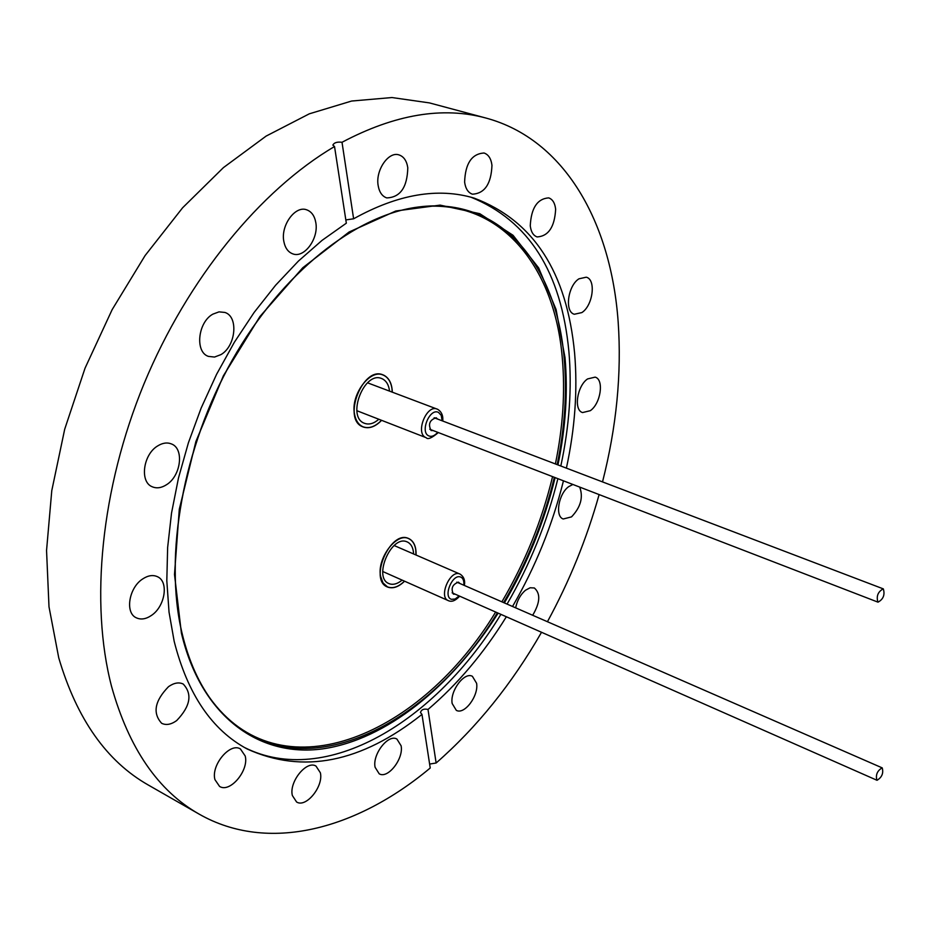 <?xml version="1.0" encoding="UTF-8"?>
<svg xmlns="http://www.w3.org/2000/svg" width="931" height="931" viewBox="0 0 931 931"><rect width="100%" height="100%" fill="white"/><g stroke="black" fill="none" stroke-linecap="round" stroke-linejoin="round"><path stroke-width="1.4" d="M392.242 392.137L391.928 388.39C390.799 381.454 387.796 376.985 382.955 374.984C369.793 368.885 350.626 394.872 354.467 413.876C355.665 420.556 358.575 424.885 363.195 426.864C369.176 428.865 375.286 426.677 381.512 420.3M415.994 555.004L415.75 549.674C414.854 544.088 412.48 540.399 408.651 538.63C396.594 532.206 376.88 558.344 380.546 576.173L382.967 582.887L387.447 586.856C392.754 588.892 398.433 586.995 404.485 581.165M320.369 772.777L315.993 766.085C306.602 759.999 288.831 781.982 292.357 795.516L296.605 802.01C306.09 808.155 323.709 786.323 320.369 772.777M245.202 755.984L240.419 748.955C230.073 742.193 210.802 765.259 214.945 779.643L219.576 786.427C230.027 793.259 249.147 770.368 245.202 755.984M176.669 720.582C190.389 706.28 192.577 694.095 183.221 684.041C178.88 681.969 173.981 682.854 168.523 686.671C154.697 700.915 152.416 713.111 161.657 723.294C166.114 725.47 171.118 724.562 176.669 720.582M151.416 615.438C165.124 606.512 169.046 581.514 157.386 576.673C152.94 574.671 148.029 575.439 142.664 578.966C128.85 587.717 124.801 612.924 136.322 617.812C140.918 619.93 145.946 619.138 151.416 615.438M166.451 484.76C180.975 476.02 184.431 448.637 171.467 443.947C167.196 442.225 162.611 442.877 157.7 445.914C143.06 454.468 139.499 482.06 152.288 486.797C156.711 488.635 161.424 487.96 166.451 484.76M220.903 354.63C235.822 346.239 238.743 316.633 224.906 312.444L219.029 311.862L212.838 314.154C197.779 322.347 194.788 352.174 208.451 356.398L214.526 357.05L220.903 354.63M315.784 222.486C314.562 215.817 311.524 211.593 306.683 209.824C295.208 205.262 280.475 225.57 283.85 241.49C285.119 247.972 288.086 252.092 292.741 253.849C304.286 258.539 318.961 238.441 315.784 222.486M407.79 167.731C406.719 160.819 403.798 156.548 399.027 154.918C388.588 151.101 375.426 170.187 378.126 185.385C379.254 192.112 382.117 196.29 386.726 197.907C400.26 197.43 407.289 187.364 407.79 167.731M491.964 165.299C491.091 158.596 488.438 154.488 484.015 152.998C471.749 153.813 465.279 163.519 464.616 182.127C465.535 188.69 468.142 192.705 472.436 194.183C484.702 193.508 491.207 183.884 491.964 165.299M555.644 209.254C554.946 203.039 552.618 199.246 548.673 197.872C537.315 198.734 531.182 208.044 530.263 225.779C530.996 231.854 533.288 235.578 537.129 236.94C548.464 236.195 554.643 226.966 555.644 209.254M581.863 312.583C592.977 305.554 596.294 279.498 586.274 277.194L578.954 278.811C567.759 285.712 564.407 311.978 574.346 314.247L581.863 312.583M590.312 410.687C600.763 403.577 604.289 379.499 595.153 377.125L587.577 378.929C577.045 385.934 573.484 410.199 582.562 412.561L590.312 410.687M572.902 484.469L568.655 486.669C558.53 493.849 554.795 516.472 563.243 518.986L571.529 516.88C580.723 507.162 583.446 497.235 579.699 487.088M532.672 615.275C540.178 602.648 540.725 593.547 534.336 587.973L530.135 587.764L525.433 590.277C520.476 594.595 517.205 600.437 515.634 607.838M476.602 683.296L472.389 676.302C464.336 671.6 449.801 691.058 452.163 703.51L456.306 710.341C464.418 715.078 478.837 695.76 476.602 683.296M412.352 207.916L416.925 207.252C498.876 196.488 554.608 265.207 562.266 357.725C565.292 391.683 562.999 427.096 555.4 463.952M471.074 197.244C528.715 220.612 561.323 272.003 568.888 351.429C572.065 388.111 569.365 426.305 560.811 466.012M557.89 478.674C546.893 522.838 529.948 564.64 507.069 604.091M500.901 614.355C435.883 721.665 325.827 788.452 244.411 747.453M401.098 745.766L396.909 739.063C388.297 733.698 372.202 754.401 375.1 767.284L379.196 773.801C387.89 779.212 403.856 758.66 401.098 745.766M345.832 219.914L353.617 218.797C397.793 194.218 437.966 187.317 474.135 198.105C533.498 220.496 567.002 272.248 574.625 353.373C577.732 390.112 574.986 428.365 566.397 468.142M174.178 641.343L169.035 612.133L166.812 580.711L167.638 547.521L171.525 513.086L178.484 477.964L188.423 442.725L201.189 407.976L216.586 374.309L234.344 342.294L254.128 312.444L275.611 285.235L298.409 261.087L322.114 240.326L346.332 223.184L334.532 146.539C260.505 190.052 187.608 278.59 144.072 383.677C100.746 488.856 89.865 603.148 111.545 686.391C128.827 748.245 158.049 790.838 199.187 814.148C268.14 853.506 356.631 829.533 430.227 767.994L421.976 714.414C361.147 762.733 302.878 774.266 247.192 749.001C211.942 730.09 187.608 694.212 174.178 641.343M602.52 481.897C616.52 426.957 621.745 373.68 618.172 322.056C611.132 222.765 564.931 139.313 485.959 118.051L429.424 102.899L391.974 97.546L351.615 101.037L309.278 113.838L266.126 136.089L223.44 167.603L182.616 207.776L145.073 255.594L112.151 309.627L85.047 368.164L64.705 429.191L51.775 490.649L46.55 550.477L48.994 606.768L58.746 657.856C76.796 719.011 106.669 761.418 148.378 785.077L199.187 814.148M429.622 764.06L436.127 763.001C476.835 727.39 511.969 683.82 541.528 632.277M547.44 621.722C569.458 581.258 586.693 538.886 599.122 494.582M334.532 146.539L332.856 145.085C334.148 142.618 337.197 141.687 342.014 142.28L353.617 218.797M485.959 118.051C442.795 106.285 394.814 114.362 342.014 142.28M563.453 480.827C552.409 525.061 535.441 566.944 512.539 606.477M506.359 616.764C483.713 653.341 457.598 684.25 428.004 709.469C423.919 708.514 421.417 709.538 420.475 712.529L421.976 714.414M436.127 763.001L428.004 709.469M552.572 476.625C541.889 520.825 524.991 562.557 501.879 601.833M495.653 612.039C421.673 734.582 284.514 794.504 213.024 702.207L210.243 698.518M463.871 585.238C464.138 580.735 463.044 578 460.566 577.022C452.361 573.519 442.795 596.946 451.465 599.32L455.108 599.04L459.169 595.945M882.123 767.854L882.227 767.889C883.659 773.184 881.925 777.315 877.037 780.283L876.909 780.236C875.489 774.918 877.235 770.787 882.123 767.854M455.189 594.187L453.385 594.141C450.709 588.404 452.408 584.4 458.483 582.143L459.879 583.493M402.111 580.106C397.7 583.772 393.557 585.029 389.682 583.877L388.949 583.586C372.842 577.697 391.264 534.743 406.859 541.784L407.266 541.947C411.165 543.809 413.283 547.824 413.608 553.968M404.566 581.2C398.875 586.728 393.452 588.764 388.285 587.298L387.401 586.961C368.664 580.094 390.147 530.1 408.267 538.351L408.697 538.525C413.83 541.062 416.285 546.567 416.064 555.027M442.144 420.8L441.236 415.377L438.501 412.41C429.703 407.685 419.613 432.415 428.9 435.929C431.6 437.058 434.556 435.848 437.745 432.333M877.921 602.124C876.176 596.177 877.945 591.755 883.228 588.846L883.333 588.892C885.067 594.862 883.298 599.285 878.014 602.159L877.921 602.124M433.218 430.588L431.1 430.541C427.923 424.257 429.598 419.997 436.139 417.74L437.617 419.078M378.824 419.253C373.89 423.57 369.153 424.932 364.615 423.349L364.289 423.221C346.344 416.797 364.265 370.689 381.675 378.556L382.385 378.859C386.412 380.919 388.797 385.003 389.542 391.125M381.594 420.335C375.333 426.782 369.176 428.993 363.148 426.968L362.811 426.829C341.91 419.427 362.741 365.732 382.99 374.867L383.863 375.24C389.17 378.056 391.986 383.7 392.323 392.172M498.143 613.133C451.977 686.287 386.097 739.901 322.347 748.92C258.958 757.508 201.108 716.463 181.394 633.068L174.493 574.474L179.299 509.222L195.906 441.48L223.393 375.787L259.889 316.587L302.784 267.732L349.102 232.005L395.815 211L440.142 205.123L479.779 213.688L513.016 235.264L538.665 267.93L556.075 309.488L565.012 357.644C568.026 391.939 565.676 427.701 557.948 464.918M555.109 477.603C544.367 521.814 527.458 563.592 504.369 602.916M181.871 632.615C188.667 661.173 199.374 684.82 213.99 703.557C285.701 796.11 423.256 735.793 497.387 612.807M503.613 602.59C526.725 563.278 543.634 521.523 554.341 477.312M557.169 464.627C564.838 427.608 567.165 392.032 564.139 357.923C556.517 265.137 500.727 196.185 418.566 206.985C355.642 214.77 281.709 272.69 232.238 360.134C182.837 447.567 163.844 555.621 181.824 632.37M394.139 545.531L459.646 573.927C450.045 569.667 438.361 597.05 448.253 600.623L448.672 600.786M437.535 409.256L437.139 409.081C426.456 404.205 414.947 433.578 425.967 437.605L426.212 437.71C427.736 439.769 431.775 438.059 438.338 432.566M416.925 207.252L418.566 206.985C355.828 214.724 281.825 272.62 232.331 360.146C182.895 447.648 163.903 555.795 181.882 632.498C188.667 661.15 199.374 684.832 213.99 703.557L213.024 702.207M382.711 571.494L448.823 600.844C452.07 602.078 455.69 600.518 459.67 596.166M882.227 767.889L456.818 582.154M876.909 780.236L452.129 592.838M464.371 585.448C465.279 580.292 463.789 576.487 459.926 574.031M442.749 421.033C443.284 415.68 441.597 411.77 437.663 409.303L367.501 382.804M883.228 588.846L434.149 417.751M878.014 602.159L429.75 429.249M356.876 410.711L426.212 437.71"/></g></svg>
